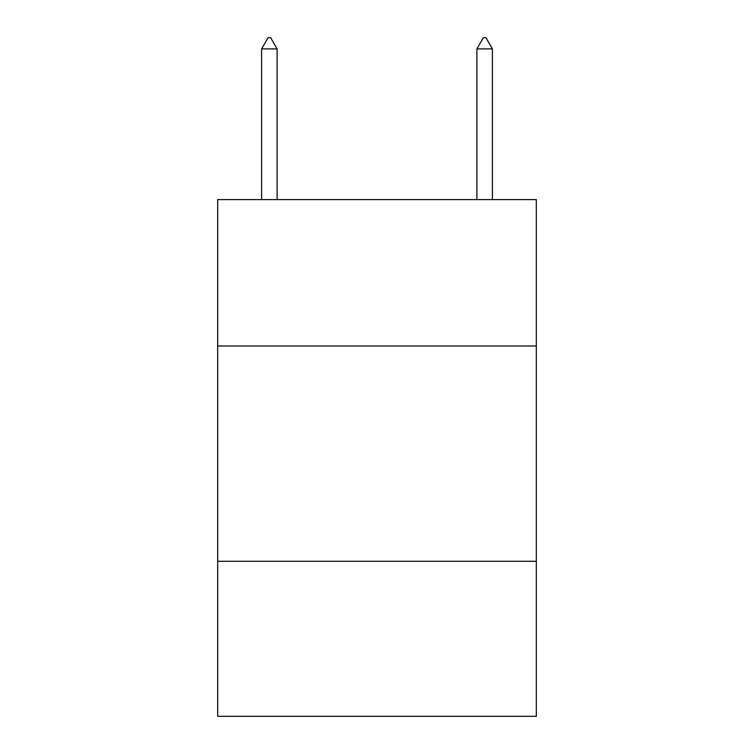 <?xml version="1.0" encoding="UTF-8"?>
<svg xmlns="http://www.w3.org/2000/svg" width="754" height="754" viewBox="0 0 754 754"><rect width="100%" height="100%" fill="white"/><g stroke="black" fill="none" stroke-linecap="round" stroke-linejoin="round"><path stroke-width="1.13" d="M536.32 346.001L536.32 199.603L217.68 199.603L217.68 346.001L536.32 346.001L536.32 716.3L217.68 716.3L217.68 346.001M536.32 561.287L217.68 561.287M277.104 48.897L270.648 37.7L268.066 37.7L261.6 48.897L277.104 48.897L277.104 199.603M261.6 48.897L261.6 199.603M483.352 37.7L485.934 37.7L492.4 48.897L476.896 48.897L483.352 37.7M492.4 199.603L492.4 48.897M476.896 199.603L476.896 48.897"/></g></svg>
